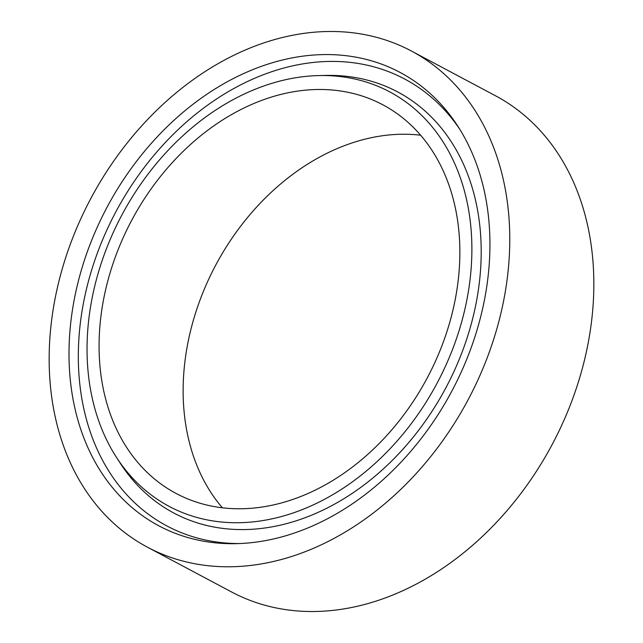 <?xml version="1.0" encoding="UTF-8"?>
<svg xmlns="http://www.w3.org/2000/svg" width="643" height="643" viewBox="0 0 643 643"><rect width="100%" height="100%" fill="white"/><g stroke="black" fill="none" stroke-linecap="round" stroke-linejoin="round"><path stroke-width="0.96" d="M494.684 336.096A281.007 213.797 118 0 1 147.44 547.193A281.007 213.797 118 0 1 64.252 262.167A281.007 213.797 118 0 1 411.496 51.07A281.007 213.797 118 0 1 494.684 336.096M411.496 51.07L495.56 95.807A281.007 213.797 118 0 1 578.748 380.833A281.007 213.797 118 0 1 231.504 591.93L147.44 547.193M82.794 265.35A256.79 195.376 118 0 1 259.016 67.21A256.79 195.376 118 0 1 457.92 126.341A256.79 195.376 118 0 1 476.141 332.905A256.79 195.376 118 0 1 235.812 543.665A256.79 195.376 118 0 1 82.794 265.35M239.292 543.56A253.125 192.578 118 0 1 91.909 269.192A253.125 192.578 118 0 1 263.855 74.54A253.125 192.578 118 0 1 459.777 129.283M459.279 330.012A234.783 178.625 118 0 1 298.167 511.169A234.783 178.625 118 0 1 116.311 457.109A234.783 178.625 118 0 1 99.657 268.244A234.783 178.625 118 0 1 319.386 75.561A234.783 178.625 118 0 1 459.279 330.012M319.386 75.561L326.314 75.416A238.449 181.414 118 0 1 468.393 333.854A238.449 181.414 118 0 1 304.766 517.84A238.449 181.414 118 0 1 120.064 462.936L116.311 457.109M222.357 507.785A220.107 167.461 118 0 1 194.958 314.917A220.107 167.461 118 0 1 420.643 135.215M110.893 270.173A220.107 167.461 118 0 1 382.882 104.825A220.107 167.461 118 0 1 448.042 328.083A220.107 167.461 118 0 1 176.053 493.43A220.107 167.461 118 0 1 110.893 270.173"/></g></svg>

